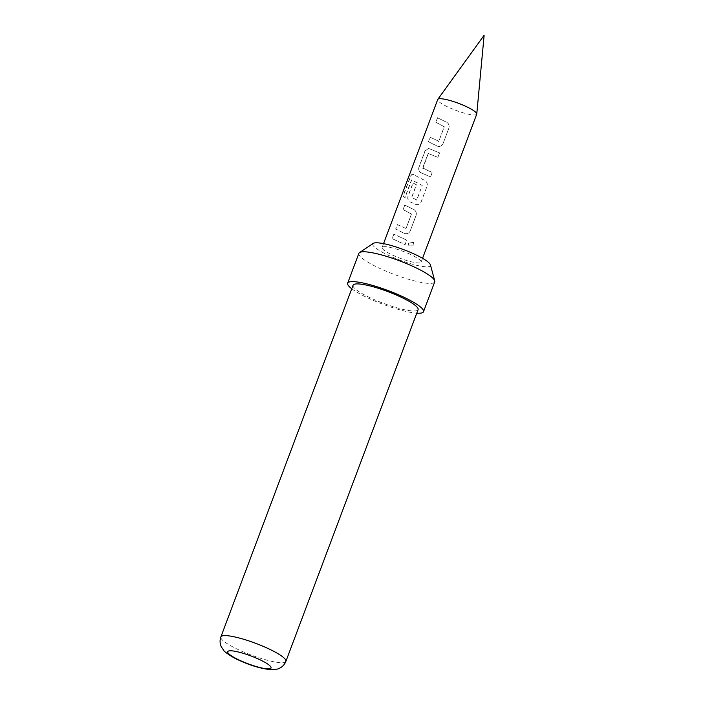 <?xml version="1.0" encoding="UTF-8"?>
<svg xmlns="http://www.w3.org/2000/svg" width="705" height="705" viewBox="0 0 705 705"><rect width="100%" height="100%" fill="white"/><g stroke="black" fill="none" stroke-linecap="round" stroke-linejoin="round"><path stroke-width="0.53" stroke-dasharray="3.52 2.64" d="M413.914 245.111L413.5 242.353L408.38 243.331L408.354 245.199L413.914 245.111L413.438 242.282L408.371 243.287L408.345 245.173L413.844 245.04M437.62 117.77L435.937 122.247L444.3 126.759L438.854 141.229L430.27 137.316L428.587 141.793L437.347 146.129C439.911 146.869 441.815 146.032 443.057 143.608L448.953 127.94C449.587 125.34 448.732 123.393 446.38 122.106L437.452 117.735L435.769 122.212L444.229 126.777L438.792 141.247L430.112 137.281L428.428 141.758L437.285 146.147C439.858 146.869 441.771 146.041 443.04 143.653L448.935 127.975C449.543 125.384 448.671 123.437 446.318 122.124L437.452 117.735M438.854 141.229L438.387 141.423L438.854 141.229M422.947 168.372L428.252 153.478L437.893 157.338L439.576 152.862L428.578 148.367L425.115 151.046L419.219 166.706C418.382 169.332 418.902 171.297 420.779 172.602L430.552 176.885L432.236 172.408L422.692 167.94L428.129 153.47L437.875 157.374L439.559 152.897L428.42 148.341L424.948 151.011L419.061 166.68C418.25 169.288 418.779 171.262 420.647 172.593L430.535 176.92L432.218 172.452L422.824 168.363M413.544 174.532C412.293 173.932 411.2 174.858 410.266 177.307L403.198 196.105L405.058 197.62L411.72 179.907L422.233 185.433L416.796 199.912L411.694 197.541L416.479 184.816L413.112 182.974L408.283 195.805C407.446 198.422 407.966 200.387 409.843 201.7L415.474 204.318C418.03 205.067 419.933 204.23 421.185 201.806L427.071 186.138C427.715 183.529 426.86 181.582 424.498 180.295L413.35 174.487C412.09 173.906 410.997 174.822 410.054 177.246L402.987 196.043L404.873 197.576L411.535 179.863L422.172 185.459L416.726 199.929L411.57 197.532L416.355 184.807L412.945 182.947L408.125 195.778C407.314 198.387 407.842 200.361 409.711 201.692L415.404 204.335C417.977 205.067 419.898 204.23 421.167 201.841L427.054 186.173C427.662 183.582 426.789 181.626 424.436 180.313L413.35 174.487M416.796 199.912L416.329 200.105L416.796 199.912M401.621 232.121L404.538 233.417C407.093 234.157 409.006 233.32 410.248 230.905L416.135 215.237C416.778 212.628 415.924 210.68 413.562 209.394L404.811 205.058L403.128 209.535L411.482 214.047L406.045 228.517L397.461 224.604L395.778 229.081L401.621 232.121M406.045 228.517L397.303 224.578L395.62 229.055L404.476 233.434C407.049 234.166 408.962 233.329 410.231 230.94L416.117 215.272C416.726 212.672 415.853 210.725 413.5 209.411L404.644 205.032L402.96 209.508L411.42 214.064L406.045 228.517M393.875 234.148L392.183 238.625L405.093 244.626L406.776 240.158L393.875 234.148L392.024 238.598L405.075 244.661L406.759 240.194L393.707 234.122M476.721 114.184A20.842 3.763 20.6 0 1 448.459 107.266A20.842 3.763 20.6 0 1 437.717 99.52M430.438 264.886A30.791 5.561 20.6 0 1 417.519 265.512A30.791 5.561 20.6 0 1 388.658 255.421A30.791 5.561 20.6 0 1 373.271 243.392M358.871 253.342A40.52 7.314 -159.4 0 0 379.757 268.402A40.52 7.314 -159.4 0 0 434.721 281.85M351.742 288.75A40.52 7.314 -159.4 0 0 368.539 298.241A40.52 7.314 -159.4 0 0 416.761 313.187M353.073 285.225A34.73 6.274 -159.4 0 0 370.971 298.127A34.73 6.274 -159.4 0 0 418.091 309.662M410.372 254.39A20.842 3.763 -159.4 0 0 382.101 247.473A20.842 3.763 -159.4 0 0 392.844 255.219A20.842 3.763 -159.4 0 0 421.114 262.137A20.842 3.763 -159.4 0 0 410.372 254.39M428.129 153.47L428.614 153.302L428.129 153.47M285.886 661.378A34.73 6.274 20.6 0 1 238.775 649.851A34.73 6.274 20.6 0 1 220.868 636.941M382.101 247.473L383.538 243.648M421.114 262.137L422.551 258.303"/><path stroke-width="1.06" d="M383.538 243.648L437.717 99.52A20.842 3.763 20.6 0 1 437.805 99.352A20.842 3.763 20.6 0 1 465.979 106.437A20.842 3.763 20.6 0 1 476.765 113.999A20.842 3.763 20.6 0 1 476.721 114.184L422.551 258.303M359.515 252.575L373.271 243.392A30.791 5.561 20.6 0 1 414.558 254.197A30.791 5.561 20.6 0 1 430.438 264.886L434.738 280.854A40.52 7.314 -159.4 0 0 413.835 266.79A40.52 7.314 -159.4 0 0 359.515 252.575A40.52 7.314 -159.4 0 0 358.871 253.342L347.653 283.181A40.52 7.314 -159.4 0 0 351.742 288.75M416.761 313.187A40.52 7.314 -159.4 0 0 423.511 311.698A40.52 7.314 -159.4 0 0 402.617 296.638A40.52 7.314 -159.4 0 0 347.653 283.181M400.184 296.752A34.73 6.274 -159.4 0 0 353.073 285.225L220.868 636.941A34.73 6.274 20.6 0 1 267.988 648.468A34.73 6.274 20.6 0 1 285.886 661.378L418.091 309.662A34.73 6.274 -159.4 0 0 400.184 296.752M423.511 311.698L434.721 281.85A40.52 7.314 -159.4 0 0 434.738 280.854M259.105 659.36A23.15 4.177 -159.4 0 0 229.953 650.794A23.15 4.177 -159.4 0 0 239.638 660.277A23.15 4.177 -159.4 0 0 268.79 668.842A23.15 4.177 -159.4 0 0 259.105 659.36M476.765 113.999L484.132 35.25L437.805 99.352M220.868 636.941C219.669 640.29 219.837 643.621 221.388 646.926L223.696 650.354C224.111 651.958 234.642 658.585 238.757 660.118C250.152 665.449 260.956 668.657 271.187 669.75L277.462 669.071C281.542 667.776 284.344 665.212 285.886 661.378"/></g></svg>
